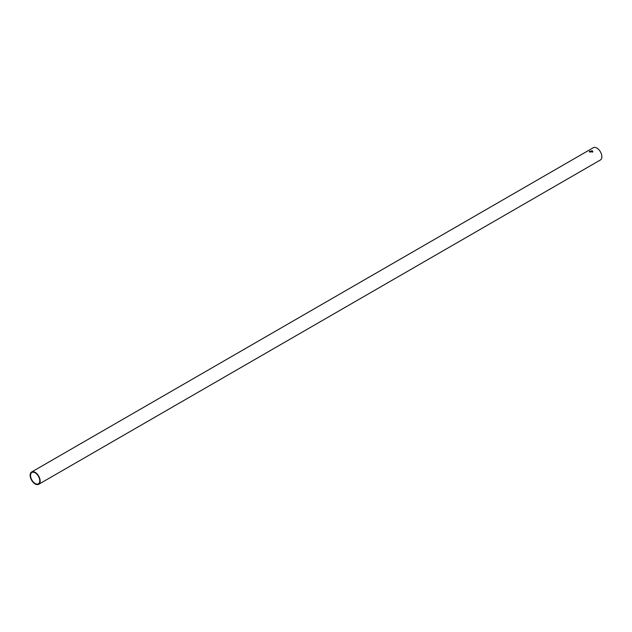 <?xml version="1.0" encoding="UTF-8"?>
<svg xmlns="http://www.w3.org/2000/svg" width="632" height="632" viewBox="0 0 632 632"><rect width="100%" height="100%" fill="white"/><g stroke="black" fill="none" stroke-linecap="round" stroke-linejoin="round"><path stroke-width="0.95" d="M31.6 472.009L593.306 147.706A7.094 4.092 60 0 1 599.255 150.155A7.094 4.092 60 0 1 600.4 159.991L38.694 484.294A7.094 4.092 60 0 1 32.746 481.845A7.094 4.092 60 0 1 31.6 472.009A7.094 4.092 60 0 1 37.549 474.458A7.094 4.092 60 0 1 38.694 484.294M592.326 152.257A6.525 3.768 60 0 1 592.239 151.167M32.935 481.544A6.525 3.768 60 0 1 31.884 472.499A6.525 3.768 60 0 1 37.359 474.751A6.525 3.768 60 0 1 38.41 483.804A6.525 3.768 60 0 1 32.935 481.544M589.814 152.122L592.769 151.506L592.263 150.708L589.308 151.506L589.814 152.122M592.729 151.735L592.263 151.174L589.38 151.743"/></g></svg>

